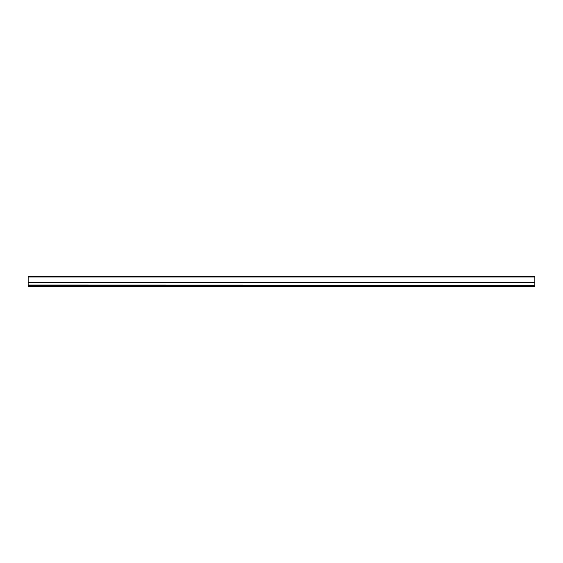 <?xml version="1.0" encoding="UTF-8"?>
<svg xmlns="http://www.w3.org/2000/svg" width="563" height="563" viewBox="0 0 563 563"><rect width="100%" height="100%" fill="white"/><g stroke="black" fill="none" stroke-linecap="round" stroke-linejoin="round"><path stroke-width="0.84" d="M28.15 286.82L534.85 286.82L534.85 285.124L28.15 285.124L28.15 286.82M28.15 277.01L534.85 277.01L534.85 276.18L28.15 276.18L28.15 285.124M28.15 285.026L534.85 285.124M28.15 282.295L534.85 282.295L534.85 285.026M28.15 282.197L534.85 282.295M534.85 277.01L534.85 282.197M28.15 285.99L534.85 285.99"/></g></svg>
